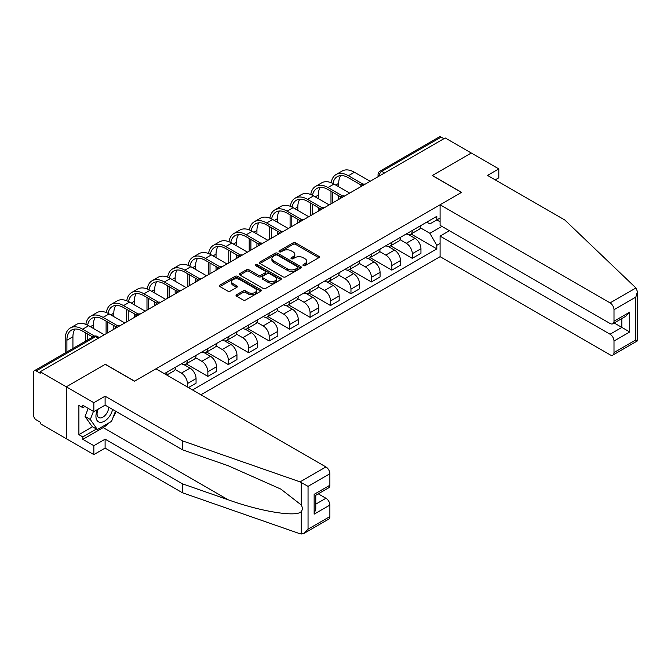 <?xml version="1.0" encoding="UTF-8"?>
<svg xmlns="http://www.w3.org/2000/svg" width="671" height="671" viewBox="0 0 671 671"><rect width="100%" height="100%" fill="white"/><g stroke="black" fill="none" stroke-linecap="round" stroke-linejoin="round"><path stroke-width="1.01" d="M303.3 265.624A1.275 0.738 0 0 0 305.104 265.624L318.767 257.731A1.82 1.048 0 0 0 319.304 256.985A1.82 1.048 0 0 0 318.767 256.247L295.617 242.877A1.82 1.048 0 0 0 293.042 242.877L279.371 250.769A1.275 0.738 0 0 0 279.002 251.29A1.275 0.738 0 0 0 279.371 251.81A1.275 0.738 0 0 0 281.174 251.81L282.944 250.786A5.821 3.363 0 0 1 291.18 250.786L293.11 251.902A5.821 3.363 0 0 1 294.812 254.275A5.821 3.363 0 0 1 293.11 256.649L291.34 257.672A1.275 0.738 0 0 0 290.962 258.192A1.275 0.738 0 0 0 291.34 258.712A1.275 0.738 0 0 0 293.143 258.712L294.905 257.689A5.821 3.363 0 0 1 303.141 257.689L305.07 258.805A5.821 3.363 0 0 1 306.773 261.187A5.821 3.363 0 0 1 305.07 263.56L303.3 264.584A1.275 0.738 0 0 0 302.931 265.104A1.275 0.738 0 0 0 303.3 265.624L303.3 264.584M236.569 294.72A1.82 1.048 0 0 0 236.033 295.458A1.82 1.048 0 0 0 236.569 296.205L243.061 299.954A1.82 1.048 0 0 0 245.636 299.954L260.818 291.189A1.82 1.048 0 0 0 261.355 290.442A1.82 1.048 0 0 0 260.818 289.704L237.66 276.335A1.82 1.048 0 0 0 235.093 276.335L219.912 285.1A1.82 1.048 0 0 0 219.375 285.838A1.82 1.048 0 0 0 219.912 286.584L227.754 291.113A1.82 1.048 0 0 0 230.329 291.113L236.829 287.364A1.82 1.048 0 0 0 237.358 286.618A1.82 1.048 0 0 0 236.829 285.88L232.938 283.632A4.865 2.81 0 0 1 231.512 281.644A4.865 2.81 0 0 1 234.515 279.052A4.865 2.81 0 0 1 239.815 279.656L255.064 288.463A4.865 2.81 0 0 1 256.49 290.442A4.865 2.81 0 0 1 253.479 293.042A4.865 2.81 0 0 1 248.178 292.43L245.636 290.962A1.82 1.048 0 0 0 243.061 290.962L236.569 294.72L236.569 296.205M40.235 371.759L445.2 137.949L471.277 153.013L432.225 175.559L461.447 192.434L134.594 381.136L105.372 364.269L66.312 386.815L40.235 371.759L40.235 373.269L36.175 370.92A3.707 2.139 -120 0 0 34.322 370.744A3.707 2.139 -120 0 0 33.55 372.439L33.55 415.265A3.707 2.139 -120 0 0 36.175 419.803L40.235 422.151L40.235 423.661L66.312 438.725L66.312 386.815L66.312 438.725L93.839 454.611L93.839 445.678L105.104 439.178L105.104 448.102L93.839 454.611M283.07 276.855A1.82 1.048 0 0 0 285.645 276.855L300.826 268.09A1.82 1.048 0 0 0 301.354 267.352A1.82 1.048 0 0 0 300.826 266.605L277.668 253.235A1.82 1.048 0 0 0 275.093 253.235L259.92 262A1.82 1.048 0 0 0 259.383 262.747A1.82 1.048 0 0 0 259.92 263.485L283.07 276.855M255.986 265.892A1.275 0.738 0 0 1 257.278 266.077L280.797 279.656L265.641 288.404A1.82 1.048 0 0 1 263.066 288.404L239.916 275.035L239.916 273.55A1.82 1.048 0 0 0 239.379 274.288A1.82 1.048 0 0 0 239.916 275.035M239.916 273.55L246.408 269.801A1.82 1.048 0 0 1 248.983 269.801L258.377 275.219A1.82 1.048 0 0 0 260.944 275.219L265.255 272.736A1.82 1.048 0 0 0 265.791 271.99A1.82 1.048 0 0 0 265.255 271.243L255.483 265.599A1.275 0.738 0 0 1 255.106 265.079A1.275 0.738 0 0 1 255.894 264.399A1.275 0.738 0 0 1 257.278 264.559L280.822 278.155A1.82 1.048 0 0 1 281.35 278.893A1.82 1.048 0 0 1 280.822 279.639L280.822 278.155M200.914 394.758L440.092 256.674L610.065 354.808A5.561 3.212 -120 0 0 612.849 355.085A5.561 3.212 -120 0 0 613.999 352.535L613.999 341.036A5.561 3.212 -120 0 0 610.065 334.225L621.866 327.414L629.725 331.96L613.999 341.036M384.517 172.984L381.765 171.399A3.707 2.139 60 0 0 379.912 171.214L439.287 136.934A3.707 2.139 60 0 1 441.141 137.119L381.765 171.399A3.707 2.139 120 0 0 379.149 175.936L379.149 176.087M443.892 138.712L441.141 137.119M412.304 230.489A8.522 4.923 60 0 1 410.535 234.322L419.19 229.323A8.522 4.923 -120 0 0 420.952 225.498M400.025 239.673L406.274 243.279A8.522 4.923 60 0 1 412.304 253.722L420.952 248.723A8.522 4.923 -120 0 0 414.921 238.28L408.731 234.707M420.952 248.723L420.952 253.344L412.304 258.335L390.623 245.821M410.535 234.322A8.522 4.923 60 0 1 406.341 233.936M412.304 253.722L412.304 258.335M391.856 242.298A8.522 4.923 60 0 1 390.094 246.123L398.742 241.124A8.522 4.923 -120 0 0 400.512 237.299M370.174 257.622L391.856 270.136L400.512 265.146L400.512 260.533A8.522 4.923 -120 0 0 394.481 250.09L388.291 246.517M390.094 246.123A8.522 4.923 60 0 1 385.9 245.737M379.585 251.474L385.833 255.081A8.522 4.923 60 0 1 391.856 265.523L391.856 270.136M371.415 254.099A8.522 4.923 60 0 1 369.646 257.924L378.301 252.933A8.522 4.923 -120 0 0 380.063 249.1M349.734 269.423L371.415 281.946L380.063 276.947L380.063 272.334A8.522 4.923 -120 0 0 374.032 261.891L367.842 258.318M369.646 257.924A8.522 4.923 60 0 1 365.452 257.538M359.136 263.275L365.385 266.882A8.522 4.923 60 0 1 371.415 277.324L371.415 281.946M350.967 265.901A8.522 4.923 60 0 1 349.205 269.725L357.853 264.735A8.522 4.923 -120 0 0 359.622 260.91M329.285 281.224L350.967 293.747L359.622 288.756L359.622 284.135A8.522 4.923 -120 0 0 353.592 273.693L347.402 270.119M349.205 269.725A8.522 4.923 60 0 1 345.003 269.348M338.696 275.085L344.944 278.691A8.522 4.923 60 0 1 350.967 289.134L350.967 293.747M330.526 277.702A8.522 4.923 60 0 1 328.756 281.535L337.412 276.536A8.522 4.923 -120 0 0 339.174 272.711M308.845 293.034L330.526 305.548L339.174 300.558L339.174 295.945A8.522 4.923 -120 0 0 333.143 285.502L326.953 281.921M328.756 281.535A8.522 4.923 60 0 1 324.563 281.149M318.247 286.886L324.496 290.493A8.522 4.923 60 0 1 330.526 300.935L330.526 305.548M310.077 289.511A8.522 4.923 60 0 1 308.316 293.336L316.964 288.345A8.522 4.923 -120 0 0 318.725 284.512M288.396 304.835L310.077 317.358L318.733 312.359L318.733 307.746A8.522 4.923 -120 0 0 312.703 297.303L306.513 293.73M308.316 293.336A8.522 4.923 60 0 1 304.114 292.95M297.807 298.687L304.055 302.294A8.522 4.923 60 0 1 310.077 312.736L310.077 317.358M289.637 301.313A8.522 4.923 60 0 1 287.867 305.137L296.515 300.147A8.522 4.923 -120 0 0 298.285 296.322M267.955 316.637L289.637 329.159L298.285 324.16L298.285 319.547A8.522 4.923 -120 0 0 292.254 309.105L286.064 305.531M287.867 305.137A8.522 4.923 60 0 1 283.674 304.751M277.358 310.497L283.607 314.103A8.522 4.923 60 0 1 289.637 324.546L289.637 329.159M269.188 313.114A8.522 4.923 60 0 1 267.427 316.947L276.075 311.948A8.522 4.923 -120 0 0 277.836 308.123M247.507 328.446L269.188 340.96L277.836 335.97L277.836 331.348A8.522 4.923 -120 0 0 271.814 320.914L265.624 317.333M267.427 316.947A8.522 4.923 60 0 1 263.225 316.561M256.918 322.298L263.158 325.905A8.522 4.923 60 0 1 269.188 336.347L269.188 340.96M248.748 324.923A8.522 4.923 60 0 1 246.978 328.748L255.626 323.757A8.522 4.923 -120 0 0 257.396 319.924M227.058 340.247L248.748 352.761L257.396 347.771L257.396 343.158A8.522 4.923 -120 0 0 251.365 332.715L245.175 329.142M246.978 328.748A8.522 4.923 60 0 1 242.785 328.362M236.469 334.099L242.717 337.706A8.522 4.923 60 0 1 248.748 348.148L248.748 352.761M228.299 336.725A8.522 4.923 60 0 1 226.538 340.549L235.185 335.559A8.522 4.923 -120 0 0 236.947 331.734M206.618 352.049L228.299 364.571L236.947 359.572L236.947 354.959A8.522 4.923 -120 0 0 230.925 344.517L224.726 340.943M226.538 340.549A8.522 4.923 60 0 1 222.336 340.163M216.028 345.909L222.269 349.516A8.522 4.923 60 0 1 228.299 359.95L228.299 364.571M207.859 348.526A8.522 4.923 60 0 1 206.089 352.359L214.737 347.36A8.522 4.923 -120 0 0 216.507 343.535M186.169 363.858L207.859 376.372L216.507 371.382L216.507 366.76A8.522 4.923 -120 0 0 210.476 356.318L204.286 352.745M206.089 352.359A8.522 4.923 60 0 1 201.896 351.973M195.58 357.71L201.828 361.317A8.522 4.923 60 0 1 207.859 371.759L207.859 376.372M187.41 360.335A8.522 4.923 60 0 1 185.649 364.16L194.296 359.161A8.522 4.923 -120 0 0 196.058 355.336M188.459 387.57L196.058 383.183L196.058 378.57A8.522 4.923 -120 0 0 190.036 368.127L183.837 364.554M185.649 364.16A8.522 4.923 60 0 1 181.447 363.774M175.131 369.511L181.38 373.118A8.522 4.923 60 0 1 187.41 383.56L187.41 386.966M166.777 375.055L173.848 370.971A8.522 4.923 -120 0 0 175.617 367.138M166.962 372.137A8.522 4.923 60 0 1 166.333 374.795M440.092 221.791L436.813 219.895L429.868 223.904L426.79 222.126M420.474 227.872L429.868 233.29L441.853 226.37M440.092 243.43L436.813 245.318L429.868 233.29M192.518 389.918L436.813 248.874L436.813 245.318M440.092 218.008L436.813 219.895L436.813 216.339L164.345 373.646M411.063 234.011L436.813 248.874M303.812 265.8L305.07 265.07A5.821 3.363 0 0 0 306.773 262.697L306.773 261.187M294.812 254.275L294.812 255.785A5.821 3.363 0 0 1 293.11 258.167L291.843 258.897M318.767 256.247L318.767 257.731L295.617 244.387A1.82 1.048 0 0 0 293.042 244.387L279.882 251.986M300.826 266.605L300.826 268.09L277.668 254.754A1.82 1.048 0 0 0 275.093 254.754L259.945 263.502L259.92 262M297.605 267.872A1.275 0.738 0 0 0 297.983 267.352A1.275 0.738 0 0 0 297.605 266.832L277.282 255.089A1.275 0.738 0 0 0 275.479 255.089L273.617 256.171A5.821 3.363 0 0 0 271.914 258.545A5.821 3.363 0 0 0 273.617 260.927L287.515 268.945A5.821 3.363 0 0 0 295.743 268.945L297.605 267.872L297.605 269.381A1.275 0.738 0 0 0 297.983 268.861L297.983 267.352M271.914 258.545L271.914 260.063A5.821 3.363 0 0 0 273.617 262.436L273.617 260.927M297.605 269.381L295.743 270.455A5.821 3.363 0 0 1 287.515 270.455L273.617 262.436M239.941 275.051L246.408 271.31L246.408 269.801M265.791 271.99L265.791 273.5A1.82 1.048 0 0 1 265.255 274.246L260.944 276.737A1.82 1.048 0 0 1 258.377 276.737L248.983 271.31A1.82 1.048 0 0 0 246.408 271.31M268.115 280.847A4.865 2.81 0 0 0 273.424 281.459A4.865 2.81 0 0 0 276.427 278.859A4.865 2.81 0 0 0 275.001 276.871L269.633 273.768A1.82 1.048 0 0 0 267.058 273.768L262.747 276.259A1.82 1.048 0 0 0 262.218 277.006A1.82 1.048 0 0 0 262.747 277.744L268.115 280.847L268.115 282.357A4.865 2.81 0 0 0 273.424 282.969A4.865 2.81 0 0 0 276.427 280.369L276.427 278.859M262.218 277.006L262.218 278.515A1.82 1.048 0 0 0 262.747 279.262L262.747 277.744M268.115 282.357L262.747 279.262M256.49 290.442L256.49 291.96A4.865 2.81 0 0 1 253.479 294.552A4.865 2.81 0 0 1 248.178 293.948L245.636 292.481A1.82 1.048 0 0 0 243.061 292.481L236.595 296.213M231.512 281.644L231.512 283.162A4.865 2.81 0 0 0 232.938 285.141L232.938 283.632M236.804 287.381L232.938 285.141M260.793 291.206L237.66 277.844A1.82 1.048 0 0 0 235.093 277.844L219.937 286.601L219.912 285.1M332.975 183.51A22.244 12.841 60 0 1 337.295 176.616A22.244 12.841 60 0 1 348.417 177.714L361.292 185.146M370.107 181.304L354.439 172.262A24.651 14.234 -120 0 0 342.118 171.046L336.087 174.527A24.651 14.234 -120 0 0 331.206 182.722M362.986 184.156L348.417 175.743A24.651 14.234 -120 0 0 336.087 174.527M330.979 191.26L330.979 203.892M332.69 202.91L332.69 192.242M338.712 199.43L338.712 195.722M338.712 186.798L338.712 183.317A22.244 12.841 60 0 1 340.725 175.592M635.94 287.968L637.45 291.633L635.823 297.11L613.999 309.708A5.561 3.212 -120 0 0 610.065 302.898L635.94 287.968L564.856 220.046L487.532 175.408L498.805 168.899L471.277 153.013L432.359 175.483L461.581 192.359L440.092 204.764L610.065 302.898M498.805 168.899L498.805 177.832L495.265 179.87M440.092 256.674L440.092 236.091L610.065 334.225M440.092 204.764L440.092 225.347L610.065 323.481A5.561 3.212 -120 0 0 612.849 323.757A5.561 3.212 -120 0 0 613.999 321.216L613.999 309.708M449.394 230.715L440.092 236.091M614.183 322.986L621.866 327.414L621.866 318.557M613.999 321.216L629.725 312.132L625.791 316.284L612.849 323.757M613.999 352.535L635.823 339.937L636.645 340.415M105.104 439.178L182.428 483.816L182.428 492.749L300.071 533.789L304.114 533.328L308.048 529.176L329.872 516.578A5.561 3.212 60 0 1 328.715 519.128L304.114 533.328M182.428 483.816L228.132 499.761C260.6 511.562 296.976 517.416 301.237 511.537C302.663 509.742 302.663 507.544 301.237 504.944L280.822 489.084L228.132 465.716L182.428 449.771L105.104 405.125L93.839 411.633L82.827 405.276L82.827 407.7L78.893 405.427L78.893 434.632L82.827 436.905L96.456 429.037M182.428 492.749L105.104 448.102M329.872 473.751L308.048 486.349L300.071 481.879L182.428 440.839L105.104 396.2L93.839 402.701L66.312 386.815L105.238 364.345L134.46 381.212L155.957 368.807L325.938 466.941A5.561 3.212 60 0 1 329.872 473.751L329.872 485.25A5.561 3.212 60 0 1 328.715 487.8L315.773 495.273L315.773 508.677L314.145 514.162L314.145 494.334C316.267 495.559 316.267 495.559 314.145 494.334L329.872 485.25M93.839 402.701L93.839 411.633M108.92 422.898A20.851 12.036 -60 0 1 103.141 427.595L82.827 439.329L93.839 445.678M82.827 439.329L82.827 436.905M105.104 396.2L105.104 405.125M182.428 440.839L182.428 449.771M315.773 504.139L325.938 498.268A5.561 3.212 60 0 1 329.872 505.078L329.872 516.578M325.938 498.268L318.264 493.839M116.016 411.424A20.851 12.036 -60 0 1 113.064 417.446M84.923 406.483L82.827 407.7M78.893 434.632L92.531 426.764M97.589 409.469A12.044 6.953 120 0 0 95.936 416.246A12.044 6.953 120 0 0 103.208 421.782A12.044 6.953 120 0 0 112.611 409.453M98.234 409.092A8.245 4.764 120 0 0 97.069 413.797A8.245 4.764 120 0 0 98.78 417.58A8.245 4.764 120 0 0 105.07 415.433A8.245 4.764 120 0 0 108.727 407.222M115.513 411.13L111.529 421.396L97.379 429.566L92.137 426.538L85.058 416.473L88.203 408.379M97.379 429.566L90.3 419.501L93.445 411.407M85.058 416.473L90.3 419.501M312.527 195.32A22.244 12.841 60 0 1 316.846 188.417A22.244 12.841 60 0 1 327.968 189.516L340.851 196.955M349.658 193.114L333.999 184.072A24.651 14.234 -120 0 0 321.669 182.847L315.647 186.328A24.651 14.234 -120 0 0 310.765 194.523M342.537 195.966L327.968 187.553A24.651 14.234 -120 0 0 315.647 186.328M310.539 203.061L310.539 215.701M312.241 214.712L312.241 204.043M318.272 211.231L318.272 207.524M318.272 198.599L318.272 195.118A22.244 12.841 60 0 1 320.277 187.394M292.086 207.121A22.244 12.841 60 0 1 296.406 200.218A22.244 12.841 60 0 1 307.528 201.325L320.402 208.756M329.218 204.915L313.55 195.873A24.651 14.234 -120 0 0 301.229 194.649L295.198 198.13A24.651 14.234 -120 0 0 290.317 206.324M322.097 207.767L307.528 199.354A24.651 14.234 -120 0 0 295.198 198.13M290.09 214.863L290.09 227.503M291.801 226.521L291.801 215.852M297.823 223.04L297.823 219.333M297.823 210.4L297.823 206.92A22.244 12.841 60 0 1 299.836 199.203M271.638 218.922A22.244 12.841 60 0 1 275.957 212.028A22.244 12.841 60 0 1 287.079 213.126L299.954 220.558M308.769 216.716L293.11 207.674A24.651 14.234 -120 0 0 280.78 206.458L274.758 209.939A24.651 14.234 -120 0 0 269.876 218.134M301.648 219.568L287.079 211.155A24.651 14.234 -120 0 0 274.758 209.939M269.65 226.672L269.65 239.304M271.352 238.322L271.352 227.654M277.383 234.842L277.383 231.134M277.383 222.202L277.383 218.721A22.244 12.841 60 0 1 279.388 211.004M251.197 230.732A22.244 12.841 60 0 1 255.517 223.829A22.244 12.841 60 0 1 266.639 224.928L279.513 232.367M288.32 228.526L272.661 219.484A24.651 14.234 -120 0 0 260.34 218.26L254.309 221.74A24.651 14.234 -120 0 0 249.427 229.935M281.208 231.378L266.639 222.965A24.651 14.234 -120 0 0 254.309 221.74M249.201 238.473L249.201 251.105M250.904 250.124L250.904 239.455M256.934 246.643L256.934 242.936M256.934 234.011L256.934 230.53A22.244 12.841 60 0 1 258.947 222.806M230.749 242.533A22.244 12.841 60 0 1 235.068 235.63A22.244 12.841 60 0 1 246.19 236.729L259.065 244.169M267.88 240.327L252.221 231.285A24.651 14.234 -120 0 0 239.891 230.061L233.86 233.542A24.651 14.234 -120 0 0 228.987 241.736M260.759 243.179L246.19 234.766A24.651 14.234 -120 0 0 233.86 233.542M228.761 250.275L228.761 262.915M230.463 261.933L230.463 251.264M236.494 258.452L236.494 254.745M236.494 245.812L236.494 242.332A22.244 12.841 60 0 1 238.499 234.615M210.3 254.334A22.244 12.841 60 0 1 214.628 247.431A22.244 12.841 60 0 1 225.741 248.538L238.624 255.97M247.431 252.128L231.772 243.087A24.651 14.234 -120 0 0 219.451 241.87L213.42 245.351A24.651 14.234 -120 0 0 208.538 253.537M240.319 254.98L225.741 246.567A24.651 14.234 -120 0 0 213.42 245.351M208.312 262.084L208.312 274.716M210.015 273.734L210.015 263.066M216.045 270.254L216.045 266.546M216.045 257.614L216.045 254.133A22.244 12.841 60 0 1 218.058 246.416M189.859 266.135A22.244 12.841 60 0 1 194.179 259.241A22.244 12.841 60 0 1 205.301 260.34L218.176 267.779M226.991 263.938L211.331 254.896A24.651 14.234 -120 0 0 199.002 253.672L192.971 257.152A24.651 14.234 -120 0 0 188.098 265.347M219.87 266.781L205.301 258.377A24.651 14.234 -120 0 0 192.971 257.152M187.872 273.885L187.872 286.517M189.574 285.536L189.574 274.867M195.605 282.055L195.605 278.348M195.605 269.423L195.605 265.942A22.244 12.841 60 0 1 197.609 258.218M169.411 277.945A22.244 12.841 60 0 1 173.739 271.042A22.244 12.841 60 0 1 184.852 272.141L197.735 279.581M206.542 275.739L190.883 266.697A24.651 14.234 -120 0 0 178.561 265.473L172.531 268.954A24.651 14.234 -120 0 0 167.649 277.148M199.43 278.591L184.852 270.178A24.651 14.234 -120 0 0 172.531 268.954M167.423 285.687L167.423 298.327M169.126 297.337L169.126 286.668M175.156 293.856L175.156 290.149M175.156 281.224L175.156 277.744A22.244 12.841 60 0 1 177.169 270.027M148.97 289.746A22.244 12.841 60 0 1 153.29 282.843A22.244 12.841 60 0 1 164.412 283.95L177.287 291.382M186.102 287.54L170.442 278.499A24.651 14.234 -120 0 0 158.113 277.282L152.082 280.763A24.651 14.234 -120 0 0 147.201 288.949M178.981 290.392L164.412 281.979A24.651 14.234 -120 0 0 152.082 280.763M146.983 297.488L146.983 310.128M148.685 309.146L148.685 298.478M154.716 305.666L154.716 301.958M154.716 293.026L154.716 289.545A22.244 12.841 60 0 1 156.72 281.828M128.522 301.547A22.244 12.841 60 0 1 132.841 294.653A22.244 12.841 60 0 1 143.963 295.752L156.846 303.183M165.653 299.341L149.994 290.3A24.651 14.234 -120 0 0 137.672 289.084L131.642 292.564A24.651 14.234 -120 0 0 126.76 300.759M158.532 302.193L143.963 293.781A24.651 14.234 -120 0 0 131.642 292.564M126.534 309.297L126.534 321.929M128.236 320.948L128.236 310.279M134.267 317.467L134.267 313.76M134.267 304.835L134.267 301.354A22.244 12.841 60 0 1 136.272 293.63M108.081 313.357A22.244 12.841 60 0 1 112.401 306.454A22.244 12.841 60 0 1 123.523 307.553L136.398 314.993M145.213 311.151L129.545 302.109A24.651 14.234 -120 0 0 117.224 300.885L111.193 304.366A24.651 14.234 -120 0 0 106.312 312.56M138.092 314.003L123.523 305.59A24.651 14.234 -120 0 0 111.193 304.366M106.093 321.099L106.093 333.739M107.796 332.749L107.796 322.08M113.818 329.268L113.818 325.561M113.818 316.637L113.818 313.156A22.244 12.841 60 0 1 115.831 305.431M87.633 325.158A22.244 12.841 60 0 1 91.952 318.255A22.244 12.841 60 0 1 103.074 319.362L115.957 326.794M124.764 322.952L109.105 313.911A24.651 14.234 -120 0 0 96.775 312.686L90.753 316.167A24.651 14.234 -120 0 0 85.871 324.361M117.643 325.804L103.074 317.391A24.651 14.234 -120 0 0 90.753 316.167M85.645 332.9L85.645 341.111M87.347 340.122L87.347 333.89M93.378 328.438L93.378 324.957A22.244 12.841 60 0 1 95.383 317.24M66.907 351.931L66.907 340.239A22.244 12.841 60 0 1 71.512 330.065A22.244 12.841 60 0 1 82.634 331.164L92.749 337.001M104.324 334.754L88.656 325.712A24.651 14.234 -120 0 0 76.335 324.496L70.304 327.976A24.651 14.234 -120 0 0 65.196 339.258L65.196 352.912M94.577 336.096L82.634 329.193A24.651 14.234 -120 0 0 70.304 327.976M72.929 348.45L72.929 336.758A22.244 12.841 60 0 1 74.942 329.042M379.274 176.012L379.149 175.936A3.707 2.139 0 0 1 378.058 174.426L378.058 176.716M187.41 383.56L196.058 378.57M207.859 371.759L216.507 366.76M228.299 359.95L236.947 354.959M248.748 348.148L257.396 343.158M269.188 336.347L277.836 331.348M289.637 324.546L298.285 319.547M310.077 312.736L318.733 307.746M330.526 300.935L339.174 295.945M350.967 289.134L359.622 284.135M371.415 277.324L380.063 272.334M391.856 265.523L400.512 260.533M181.38 373.118L190.036 368.127M201.828 361.317L210.476 356.318M222.269 349.516L230.925 344.517M242.717 337.706L251.365 332.715M263.158 325.905L271.814 320.914M283.607 314.103L292.254 309.105M304.055 302.294L312.703 297.303M324.496 290.493L333.143 285.502M344.944 278.691L353.592 273.693M365.385 266.882L374.032 261.891M385.833 255.081L394.481 250.09M406.274 243.279L414.921 238.28M364.764 184.391A3.707 2.139 120 0 0 363.128 185.339M344.315 196.192A3.707 2.139 120 0 0 342.68 197.14M323.875 208.002A3.707 2.139 120 0 0 322.239 208.941M303.426 219.803A3.707 2.139 120 0 0 301.791 220.751M282.986 231.604A3.707 2.139 120 0 0 281.35 232.552M262.537 243.414A3.707 2.139 120 0 0 260.902 244.353M242.097 255.215A3.707 2.139 120 0 0 240.453 256.163M221.648 267.016A3.707 2.139 120 0 0 220.013 267.964M201.208 278.826A3.707 2.139 120 0 0 199.564 279.765M180.759 290.627A3.707 2.139 120 0 0 179.123 291.566M160.31 302.428A3.707 2.139 120 0 0 158.675 303.376M139.87 314.229A3.707 2.139 120 0 0 138.234 315.177M119.421 326.039A3.707 2.139 120 0 0 117.786 326.978M98.293 338.234L95.542 336.649L36.175 370.92M99.375 337.614L97.396 336.465A3.707 2.139 120 0 0 95.542 336.649A3.707 2.139 60 0 0 93.688 336.465L34.322 370.744M305.07 265.07L305.07 263.56M291.34 258.712L291.34 257.672M293.11 258.167L293.11 256.649M279.371 251.81L279.371 250.769M293.042 244.387L293.042 242.877M295.617 244.387L295.617 242.877M275.093 254.754L275.093 253.235M277.668 254.754L277.668 253.235M287.515 270.455L287.515 268.945M295.743 270.455L295.743 268.945M248.983 271.31L248.983 269.801M258.377 276.737L258.377 275.219M260.944 276.737L260.944 275.219M265.255 274.246L265.255 272.736M257.278 266.077L257.278 264.559M243.061 292.481L243.061 290.962M245.636 292.481L245.636 290.962M248.178 293.948L248.178 292.43M236.829 287.364L236.829 285.88M235.093 277.844L235.093 276.335M237.66 277.844L237.66 276.335M260.818 291.189L260.818 289.704M348.417 175.743L354.439 172.262M335.701 185.053L338.712 183.317M635.823 339.937L635.823 297.11M629.725 312.132L629.725 331.96M301.237 534.066L301.237 511.537M301.237 504.944L301.237 482.424M308.048 486.349L308.048 529.176M329.872 505.078L314.145 514.162M300.071 481.879L325.938 466.941M103.141 427.595L228.132 499.761M327.968 187.553L333.999 184.072M315.253 196.855L318.272 195.118M307.528 199.354L313.55 195.873M294.812 208.664L297.823 206.92M287.079 211.155L293.11 207.674M274.364 220.465L277.383 218.721M266.639 222.965L272.661 219.484M253.923 232.267L256.934 230.53M246.19 234.766L252.221 231.285M233.474 244.076L236.494 242.332M225.741 246.567L231.772 243.087M213.034 255.877L216.045 254.133M205.301 258.377L211.331 254.896M192.585 267.679L195.605 265.942M184.852 270.178L190.883 266.697M172.145 279.48L175.156 277.744M164.412 281.979L170.442 278.499M151.696 291.289L154.716 289.545M143.963 293.781L149.994 290.3M131.256 303.091L134.267 301.354M123.523 305.59L129.545 302.109M110.807 314.892L113.818 313.156M103.074 317.391L109.105 313.911M90.367 326.702L93.378 324.957M82.634 329.193L88.656 325.712M66.907 340.239L72.929 336.758M365.074 184.206A3.707 3.707 0 0 0 360.319 186.957M344.634 196.016A3.707 3.707 0 0 0 339.878 198.759M324.185 207.817A3.707 3.707 0 0 0 319.43 210.56M303.745 219.618A3.707 3.707 0 0 0 298.989 222.369M283.296 231.428A3.707 3.707 0 0 0 278.54 234.171M262.856 243.229A3.707 3.707 0 0 0 258.1 245.972M242.407 255.03A3.707 3.707 0 0 0 237.651 257.781M221.967 266.84A3.707 3.707 0 0 0 217.211 269.583M201.518 278.641A3.707 3.707 0 0 0 196.762 281.384M181.069 290.442A3.707 3.707 0 0 0 176.314 293.193M160.629 302.244A3.707 3.707 0 0 0 155.873 304.995M140.18 314.053A3.707 3.707 0 0 0 135.425 316.796M119.74 325.854A3.707 3.707 0 0 0 114.984 328.597M97.396 336.465A3.707 3.707 0 0 0 93.688 336.465M379.912 171.214A3.707 3.707 0 0 0 378.058 174.426M637.45 291.633L637.45 340.876L612.849 355.085"/></g></svg>
